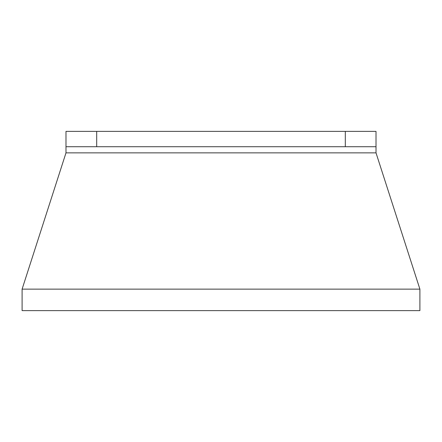 <?xml version="1.0" encoding="UTF-8"?>
<svg xmlns="http://www.w3.org/2000/svg" width="442" height="442" viewBox="0 0 442 442"><rect width="100%" height="100%" fill="white"/><g stroke="black" fill="none" stroke-linecap="round" stroke-linejoin="round"><path stroke-width="0.66" d="M65.991 146.722L65.991 131.373L96.688 131.373L96.688 146.722L65.991 146.722L65.991 152.86L22.1 289.14L22.1 310.627L419.9 310.627L419.9 289.14L22.1 289.14M419.9 289.14L376.009 152.86L376.009 146.722L345.312 146.722L345.312 131.373L96.688 131.373M345.312 131.373L376.009 131.373L376.009 146.722M345.312 146.722L96.688 146.722M376.009 152.86L65.991 152.86"/></g></svg>
